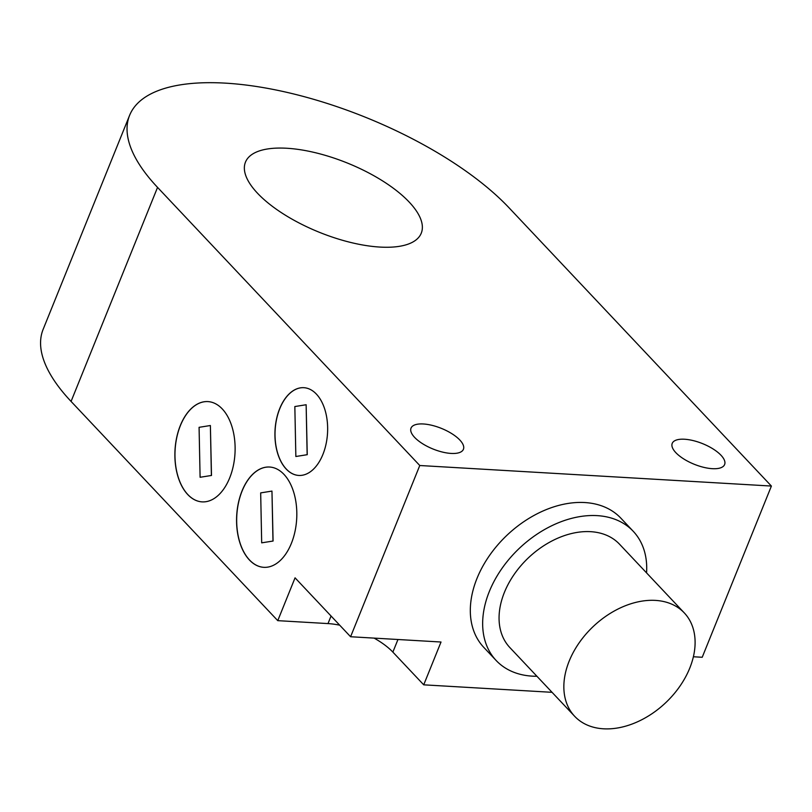 <?xml version="1.0" encoding="UTF-8"?>
<svg xmlns="http://www.w3.org/2000/svg" width="812" height="812" viewBox="0 0 812 812"><rect width="100%" height="100%" fill="white"/><g stroke="black" fill="none" stroke-linecap="round" stroke-linejoin="round"><path stroke-width="1.22" d="M379.945 247.071A94.811 37.352 -158 0 1 283.916 214.287A94.811 37.352 -158 0 1 245.457 162.146A94.811 37.352 -158 0 1 347.353 163.029A94.811 37.352 -158 0 1 421.266 233.176A94.811 37.352 -158 0 1 379.945 247.071M423.336 423.976A28.258 11.135 -158 0 1 451.959 433.75A28.258 11.135 -158 0 1 463.419 449.29A28.258 11.135 -158 0 1 433.05 449.026A28.258 11.135 -158 0 1 411.024 428.117A28.258 11.135 -158 0 1 423.336 423.976M684.546 439.241A28.258 11.135 -158 0 1 713.159 449.006A28.258 11.135 -158 0 1 724.619 464.545A28.258 11.135 -158 0 1 694.26 464.281A28.258 11.135 -158 0 1 672.224 443.372A28.258 11.135 -158 0 1 684.546 439.241M331.063 616.014L327.997 623.586A50.232 19.792 -158 0 1 339.69 625.179M374.099 638.11A50.232 19.792 -158 0 1 392.866 652.107L397.961 639.501M327.997 623.586L277.765 620.652L295.06 577.839L350.591 636.74L441.017 642.018L423.722 684.831L392.866 652.107M693.377 656.756L702.218 657.273L771.4 486.053L419.774 465.509L157.548 187.389A219.758 86.569 -158 0 1 129.605 115.334A219.758 86.569 -158 0 1 293.081 93.816A219.758 86.569 -158 0 1 509.175 207.933L771.4 486.053M350.591 636.74L419.774 465.509M129.605 115.334L43.127 329.378A219.758 86.569 22 0 0 71.07 401.422L277.765 620.652M242.006 490.996A50.232 30.044 93.3 0 1 269.625 467.032A50.232 30.044 93.3 0 1 296.684 518.929A50.232 30.044 93.3 0 1 263.758 567.324A50.232 30.044 93.3 0 1 242.006 490.996M279.683 408.659A43.949 26.288 93.3 0 1 303.84 387.689A43.949 26.288 93.3 0 1 327.53 433.09A43.949 26.288 93.3 0 1 298.714 475.436A43.949 26.288 93.3 0 1 279.683 408.659M180.315 425.559A50.232 30.044 93.3 0 1 207.923 401.595A50.232 30.044 93.3 0 1 234.983 453.492A50.232 30.044 93.3 0 1 202.066 501.877A50.232 30.044 93.3 0 1 180.315 425.559M423.722 684.831L552.058 692.321M261.687 542.842L273.086 541.036L271.959 491.087L260.672 492.894L261.687 542.842L273.086 541.036M272.984 541.036L271.959 491.087M269.675 467.032A50.232 30.044 -86.7 0 0 242.108 491.006A50.232 30.044 -86.7 0 0 263.809 567.324M295.852 456.496L307.251 454.69L306.134 404.741L294.837 406.548L295.852 456.496L307.251 454.69M307.149 454.69L306.134 404.741M303.891 387.689A43.949 26.288 -86.7 0 0 279.785 408.659A43.949 26.288 -86.7 0 0 298.765 475.446M200.097 477.273L211.496 475.467L210.379 425.518L199.082 427.325L200.097 477.273L211.496 475.467M211.394 475.456L210.379 425.518M207.973 401.595A50.232 30.044 -86.7 0 0 180.406 425.569A50.232 30.044 -86.7 0 0 202.117 501.887M646.565 572.886A94.182 65.731 136.7 0 0 633.218 531.271L620.875 518.188A94.182 65.731 136.7 0 0 493.32 550.323A94.182 65.731 136.7 0 0 483.82 647.408L496.162 660.501A94.182 65.731 136.7 0 0 536.925 676.264M633.218 531.271A94.182 65.731 136.7 0 0 505.663 563.406A94.182 65.731 136.7 0 0 496.162 660.501M684.293 612.908L619.515 544.192A75.343 52.577 136.7 0 0 517.467 569.902A75.343 52.577 136.7 0 0 509.865 647.57L574.652 716.285A75.343 52.577 136.7 0 0 665.546 702.857A75.343 52.577 136.7 0 0 684.293 612.908A75.343 52.577 136.7 0 0 582.255 638.618A75.343 52.577 136.7 0 0 574.652 716.285M71.07 401.422L157.548 187.389"/></g></svg>
